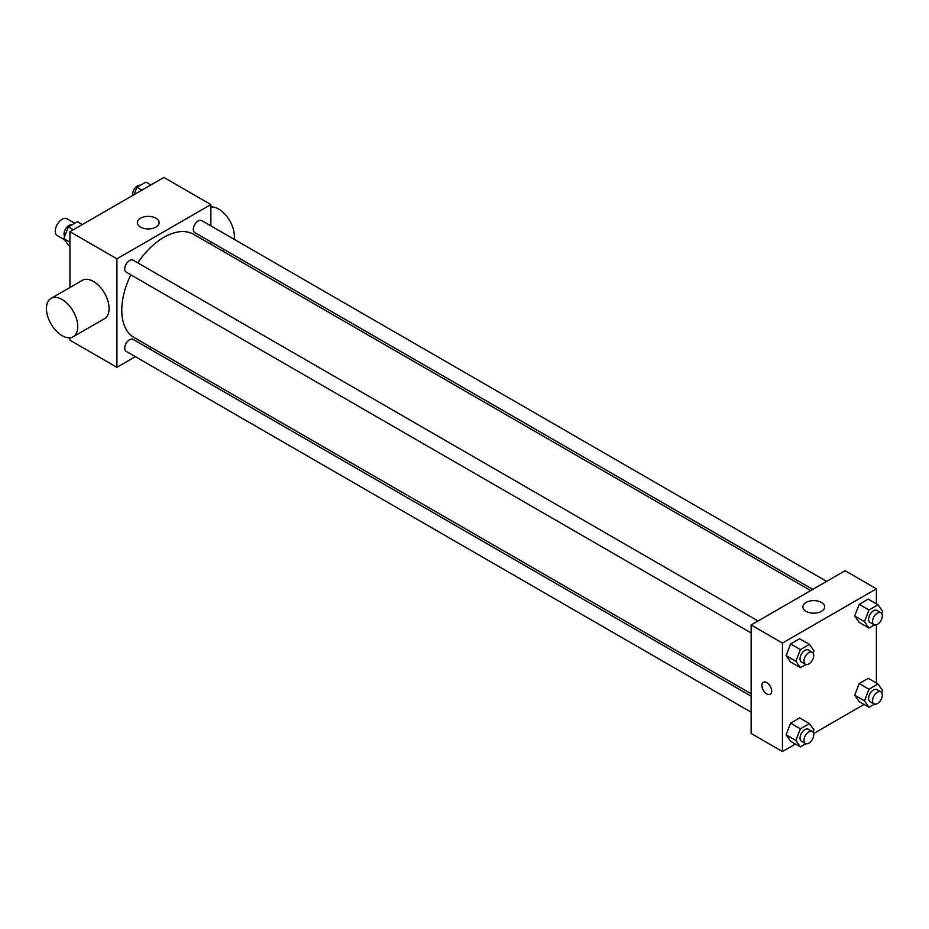 <?xml version="1.0" encoding="UTF-8"?>
<svg xmlns="http://www.w3.org/2000/svg" width="929" height="929" viewBox="0 0 929 929"><rect width="100%" height="100%" fill="white"/><g stroke="black" fill="none" stroke-linecap="round" stroke-linejoin="round"><path stroke-width="1.39" d="M74.692 223.25L66.958 218.779A9.685 5.597 120 0 0 59.491 221.381A9.685 5.597 120 0 0 55.264 231.135A9.685 5.597 120 0 0 57.261 235.571L64.682 239.845M135.367 356.655L116.915 367.315L69.942 340.188L69.942 337.761M69.942 287.491L69.942 231.693L163.899 177.451L210.871 204.577L210.871 225.875M151.299 347.458L149.209 348.665M130.85 274.856A59.572 34.396 120 0 0 121.769 310.263A59.572 34.396 120 0 0 134.113 337.529L751.131 693.766M810.703 590.577L193.685 234.352A59.572 34.396 120 0 0 137.771 262.872M210.871 241.854L210.871 244.281M116.915 367.315L116.915 258.819L210.871 204.577M826.636 581.38L201.651 220.545A6.921 3.995 120 0 0 196.321 222.403A6.921 3.995 120 0 0 193.302 229.37A6.921 3.995 120 0 0 194.73 232.54L812.794 589.369M751.131 696.181L133.068 339.352A6.921 3.995 120 0 0 127.726 341.198A6.921 3.995 120 0 0 124.707 348.166A6.921 3.995 120 0 0 126.147 351.336L751.131 712.171M751.131 632.963L126.147 272.139A6.921 3.995 -60 0 1 126.147 264.138A6.921 3.995 -60 0 1 133.068 260.143L758.052 620.978M116.915 258.819L69.942 231.693M140.534 227.094A10.893 6.282 180 0 1 137.353 222.658A10.893 6.282 180 0 1 148.234 216.364A10.893 6.282 180 0 1 159.126 222.658A10.893 6.282 180 0 1 152.402 228.464A10.893 6.282 180 0 1 140.534 227.094M51.037 298.406L82.356 280.326A22.145 12.785 60 0 1 99.426 286.26A22.145 12.785 60 0 1 109.088 308.544A22.145 12.785 60 0 1 104.501 318.682L73.182 336.762A22.145 12.785 60 0 1 51.037 323.977A22.145 12.785 60 0 1 51.037 298.406A22.145 12.785 60 0 1 68.107 304.34A22.145 12.785 60 0 1 77.769 326.625A22.145 12.785 60 0 1 73.182 336.762M234.12 239.287A22.145 12.785 -120 0 0 227.721 217.583A22.145 12.785 -120 0 0 210.871 206.993M795.468 744.036L782.45 751.549L751.131 733.469L751.131 624.973L845.088 570.731L876.407 588.812L876.407 603.85M864.051 704.437L813.618 733.55M859.197 622.43L854.68 615.997L859.197 604.349L868.243 599.135L859.197 604.349L854.68 615.997L859.197 622.43L868.987 628.085L864.469 621.652L868.987 610.005L878.033 604.779L882.55 611.212L881.679 613.454M790.614 741.237L786.097 734.804L790.614 723.145L799.648 717.931L790.614 723.145L786.097 734.804L790.614 741.237L800.403 746.881L795.874 740.448L800.403 728.8L809.438 723.586L813.967 730.008L813.096 732.249M876.407 624.811L876.407 683.047M782.45 751.549L782.45 643.054L876.407 588.812M859.197 701.627L854.68 695.206L859.197 683.547L868.243 678.333L859.197 683.547L854.68 695.206L859.197 701.627L868.987 707.283L864.469 700.849L868.987 689.202L878.033 683.976L882.55 690.41L881.679 692.651M790.614 662.029L786.097 655.607L790.614 643.948L799.648 638.734L790.614 643.948L786.097 655.607L790.614 662.029L800.403 667.684L795.874 661.251L800.403 649.603L809.438 644.378L813.967 650.811L813.096 653.052M782.45 643.054L751.131 624.973M806.07 611.34A10.893 6.282 180 0 1 802.877 606.892A10.893 6.282 180 0 1 813.769 600.61A10.893 6.282 180 0 1 824.65 606.892A10.893 6.282 180 0 1 817.938 612.699A10.893 6.282 180 0 1 806.07 611.34M771.685 691.095A6.921 3.995 60 0 1 770.246 694.253A6.921 3.995 60 0 1 763.324 690.259A6.921 3.995 60 0 1 763.324 682.269A6.921 3.995 60 0 1 768.666 684.127A6.921 3.995 60 0 1 771.685 691.095M770.257 694.253A6.921 3.995 60 0 1 763.336 690.259A6.921 3.995 60 0 1 763.336 682.269M805.896 664.514L800.403 667.684M812.294 652.297L808.381 650.033A6.921 3.995 120 0 0 803.051 651.891A6.921 3.995 120 0 0 800.032 658.858A6.921 3.995 120 0 0 801.46 662.029L805.373 664.281A6.921 3.995 120 0 0 812.294 660.287A6.921 3.995 120 0 0 812.294 652.297A6.921 3.995 120 0 0 806.964 654.155A6.921 3.995 120 0 0 803.945 661.123A6.921 3.995 120 0 0 805.373 664.281M795.874 661.251L786.097 655.607M800.403 649.603L790.614 643.948M809.438 644.378L799.648 638.734M874.491 624.903L868.987 628.085M880.889 612.699L876.964 610.434A6.921 3.995 120 0 0 871.634 612.292A6.921 3.995 120 0 0 868.615 619.26A6.921 3.995 120 0 0 870.043 622.43L873.968 624.683A6.921 3.995 120 0 0 880.889 620.688A6.921 3.995 120 0 0 880.889 612.699A6.921 3.995 120 0 0 875.548 614.557A6.921 3.995 120 0 0 872.528 621.513A6.921 3.995 120 0 0 873.968 624.683M864.469 621.652L854.68 615.997M868.987 610.005L859.197 604.349M878.033 604.779L868.243 599.135M805.896 743.711L800.403 746.881M812.294 731.495L808.381 729.242A6.921 3.995 120 0 0 803.051 731.088A6.921 3.995 120 0 0 800.032 738.056A6.921 3.995 120 0 0 801.46 741.226L805.373 743.49A6.921 3.995 120 0 0 812.294 739.496A6.921 3.995 120 0 0 812.294 731.495A6.921 3.995 120 0 0 806.964 733.353A6.921 3.995 120 0 0 803.945 740.32A6.921 3.995 120 0 0 805.373 743.49M795.874 740.448L786.097 734.804M800.403 728.8L790.614 723.145M809.438 723.586L799.648 717.931M874.491 704.112L868.987 707.283M880.889 691.896L876.964 689.643A6.921 3.995 120 0 0 871.634 691.49A6.921 3.995 120 0 0 868.615 698.457A6.921 3.995 120 0 0 870.043 701.627L873.968 703.892A6.921 3.995 120 0 0 880.889 699.885A6.921 3.995 120 0 0 880.889 691.896A6.921 3.995 120 0 0 875.548 693.754A6.921 3.995 120 0 0 872.528 700.721A6.921 3.995 120 0 0 873.968 703.892M864.469 700.849L854.68 695.206M868.987 689.202L859.197 683.547M878.033 683.976L868.243 678.333M69.942 245.953L68.316 245.024L63.799 238.59L68.316 226.931L77.362 221.717L82.286 224.563M69.942 242.132L63.799 238.59M73.252 229.788L68.316 226.931M71.858 224.888A6.921 3.995 120 0 0 66.737 227.315A6.921 3.995 120 0 0 64.031 233.934A6.921 3.995 120 0 0 64.658 236.349M134.055 194.672L136.9 187.333L145.946 182.119L150.881 184.964M141.835 190.19L136.9 187.333M140.442 185.289A6.921 3.995 120 0 0 135.32 187.716A6.921 3.995 120 0 0 132.615 194.335A6.921 3.995 120 0 0 132.719 195.45M222.124 250.772L224.226 249.564"/></g></svg>

